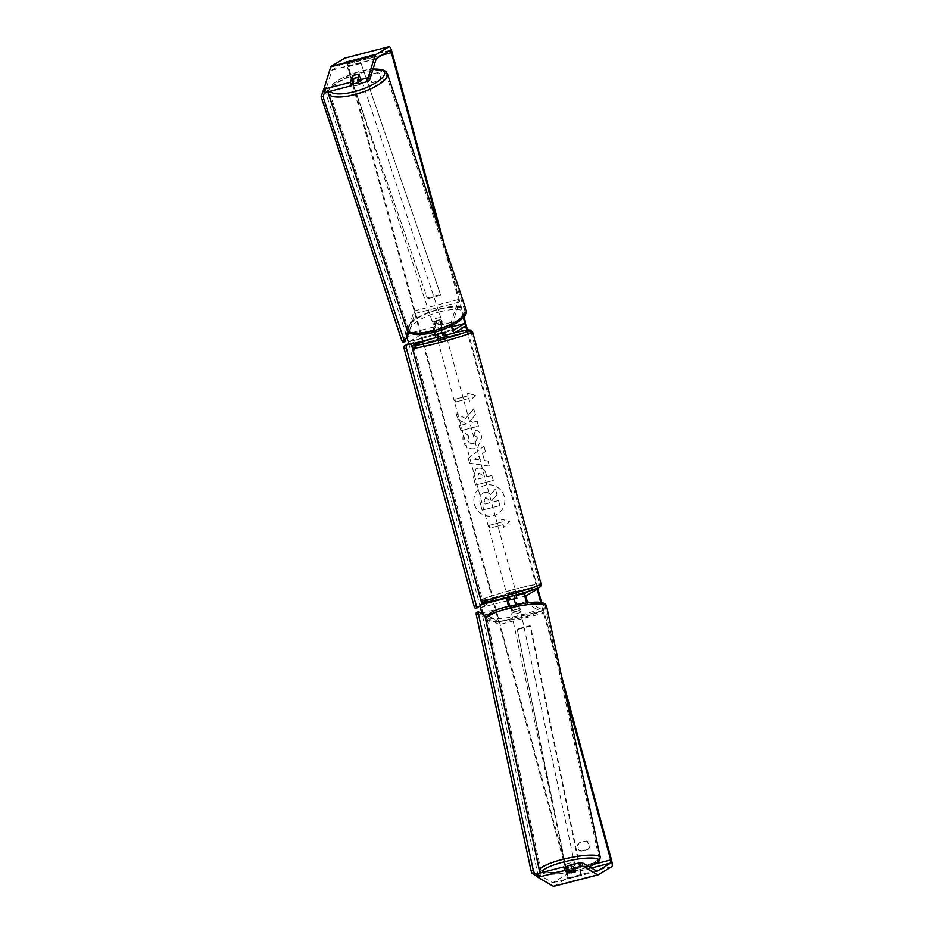 <?xml version="1.0" encoding="UTF-8"?>
<svg xmlns="http://www.w3.org/2000/svg" width="933" height="933" viewBox="0 0 933 933"><rect width="100%" height="100%" fill="white"/><g stroke="black" fill="none" stroke-linecap="round" stroke-linejoin="round"><path stroke-width="0.7" stroke-dasharray="4.67 3.5" d="M509.721 606.1L511.879 607.348A4.677 0.91 167.9 0 0 515.879 606.707A4.677 0.91 167.9 0 0 518.97 605.517L519.541 608.211L517.127 606.812A5.61 1.155 -104.5 0 1 515.832 604.712M508.672 606.368A5.61 1.155 75.5 0 0 510.036 608.643L512.45 610.042A4.677 0.91 167.9 0 0 516.462 609.401A4.677 0.91 167.9 0 0 519.541 608.211M529.373 602.636L542.936 610.52L543.507 613.214L499.202 624.644L486.023 617.005M543.507 613.214L527.763 604.059A5.61 1.155 -104.5 0 1 526.9 602.905M516.182 593.178L507.249 595.557L516.182 593.178L516.555 594.531L515.879 595.032L508.415 597.248M528.416 591.3L536.417 586.507L492.099 597.936L492.834 600.642L481.568 607.418L482.874 612.806L498.63 621.961L499.202 624.644M485.078 602.17L492.099 597.936M537.151 589.201L492.834 600.642M518.97 605.517L516.544 604.117L515.238 598.718L516.964 597.691L509.15 599.954M536.417 586.507L466.745 330.095M542.936 610.52L498.63 621.961M516.964 597.691L516.229 594.986M509.873 599.522L509.138 596.817M511.879 607.348L512.45 610.042M434.626 332.125L434.358 329.536L435.443 326.025A4.677 1.458 161.6 0 1 439.198 324.439A4.677 1.458 161.6 0 1 442.534 324.194L441.449 327.705L442.988 332.953L444.749 331.903L441.787 332.556L444.4 331.961L443.175 332.696L443.956 335.6M435.443 326.025L434.603 323.494A4.677 1.458 161.6 0 1 438.347 321.908A4.677 1.458 161.6 0 1 441.694 321.663L440.609 325.174A5.61 1.155 75.5 0 0 441.076 330.154M452.027 325.547L459.141 302.105L458.301 299.575L451.234 322.433A5.61 1.155 75.5 0 0 451.385 325.874M458.301 299.575L413.995 311.016L407.803 331.04M434.067 332.276A5.61 1.155 -104.5 0 1 433.518 327.005L434.603 323.494M443.758 335.647L445.484 334.609L437.67 336.871M410.088 344.335L421.366 337.559L420.631 334.854L409.319 341.641L435.909 334.784L409.354 341.63M465.672 326.118L421.366 337.559M459.141 302.105L414.835 313.546L407.779 336.405L409.319 341.641M452.167 326.713L420.631 334.854M414.835 313.546L413.995 311.016M442.988 332.953L453.59 330.212L442.988 332.953M444.749 331.903L445.484 334.609M437.694 333.862L438.393 336.44M442.534 324.194L441.694 321.663M352.674 82.046A4.677 1.458 161.6 0 1 352.336 81.707L352.756 82.967A4.677 1.458 161.6 0 1 357.712 79.83A4.677 1.458 161.6 0 1 361.631 80.016A4.677 1.458 161.6 0 1 358.225 82.664M352.336 81.707A4.677 1.458 161.6 0 1 354.039 79.841L352.767 76.04M361.631 80.016L361.211 78.745A4.677 1.458 161.6 0 0 360.243 78.232L359.182 75.072M361.211 78.745A4.677 1.458 161.6 0 1 359.508 80.611L358.447 77.451M437.787 320.229A4.677 1.458 161.6 0 1 441.717 320.416A4.677 1.458 161.6 0 1 436.761 323.553A4.677 1.458 161.6 0 1 432.842 323.366A4.677 1.458 161.6 0 1 437.787 320.229M438.16 327.775A4.677 1.458 161.6 0 1 435.21 328.101L434.23 325.151A4.677 1.458 161.6 0 1 433.262 324.637A4.677 1.458 161.6 0 1 434.965 322.771L435.944 325.722A4.677 1.458 161.6 0 1 439.198 324.439A4.677 1.458 161.6 0 1 442.149 324.113L441.169 321.162A4.677 1.458 161.6 0 1 442.137 321.675A4.677 1.458 161.6 0 1 440.434 323.541L441.414 326.492A4.677 1.458 161.6 0 1 438.16 327.775M435.944 325.722L435.21 328.101M441.414 326.492L442.149 324.113M360.243 78.232L359.508 80.611M353.304 82.221L354.039 79.841M434.23 325.151L434.965 322.771M441.169 321.162L440.434 323.541M436.061 321.442A4.677 1.458 161.6 0 1 432.131 321.255A4.677 1.458 161.6 0 1 437.087 318.118A4.677 1.458 161.6 0 1 441.006 318.305A4.677 1.458 161.6 0 1 436.061 321.442M357.386 85.265A4.677 1.458 161.6 0 1 353.455 85.078A4.677 1.458 161.6 0 1 358.412 81.941A4.677 1.458 161.6 0 1 362.331 82.127A4.677 1.458 161.6 0 1 357.386 85.265M354.633 94.175A29.693 9.225 161.6 0 1 329.722 92.985A29.693 9.225 161.6 0 1 361.164 73.031A29.693 9.225 161.6 0 1 386.064 74.22A29.693 9.225 161.6 0 1 354.633 94.175M439.84 309.208A29.693 9.225 161.6 0 1 464.751 310.397A29.693 9.225 161.6 0 1 433.309 330.352A29.693 9.225 161.6 0 1 408.397 329.162A29.693 9.225 161.6 0 1 439.84 309.208M474.477 504.31A15.768 15.406 -121 0 0 497.546 513.978A15.768 15.406 -121 0 0 504.368 496.601A15.768 15.406 -121 0 0 481.3 486.933A15.768 15.406 -121 0 0 474.477 504.31M474.396 504.368A15.768 15.406 -121 0 0 497.464 514.025A15.768 15.406 -121 0 0 504.286 496.648A15.768 15.406 -121 0 0 481.218 486.991A15.768 15.406 -121 0 0 474.396 504.368M537.198 873.755L552.744 882.723L566.611 874.396L566.401 871.387L422.462 341.618M422.346 341.186L347.064 64.12L345.816 61.73L331.973 70.045L324.964 92.577M564.383 689.452L540.778 602.566M463.374 317.686L440.038 231.781M465.567 418.462L456.097 413.611L457.706 419.523L466.582 423.874L459.386 425.728L460.75 430.731L478.466 426.148L477.113 421.156L472.53 422.346L470.034 421.028L475.387 414.8L473.754 408.806L465.567 418.462L456.097 413.611M482.559 453.613L484.46 460.587L487.947 461.054L489.347 466.208L469.544 463.165L468.238 458.371L483.912 446.172L485.358 451.49L482.559 453.613L484.46 460.587M585.446 841.403A4.677 4.572 59 0 1 587.65 849.508L581.131 851.188A4.677 4.572 59 0 1 578.927 843.082L586.134 840.983A4.677 4.572 59 0 1 588.338 849.088L581.819 850.779A4.677 4.572 59 0 1 579.615 842.662L586.134 840.983M376.64 72.879L370.121 74.558A4.677 4.572 -121 0 0 372.325 82.664L378.845 80.984A4.677 4.572 -121 0 0 376.64 72.879L370.809 74.139A4.677 4.572 -121 0 0 373.013 82.256L379.533 80.565A4.677 4.572 -121 0 0 377.329 72.459M467.293 393.19L475.305 395.464L469.497 401.307L468.763 398.601L455.467 402.03L454.733 399.324L468.028 395.895L467.386 393.143L475.305 395.464M503.039 524.731L503.773 527.437L509.57 521.605L501.569 519.331L502.304 522.037L489.009 525.466L489.743 528.171L503.12 524.684L489.743 528.171M486.898 476.775L491.971 475.468L493.324 480.46L475.597 485.032L473.498 477.311L475.865 468.961L477.661 468.249C481.964 467.503 484.798 469.544 486.14 474.349L486.816 476.821L491.878 475.515L493.242 480.507L475.515 485.09L473.416 477.358L475.783 469.019L477.743 468.203C482.058 467.456 484.88 469.486 486.233 474.302L486.816 476.821M475.608 429.996C478.512 430.871 480.565 433.18 481.778 436.947L477.731 447.525L475.084 448.621C469.311 449.636 465.38 447.269 463.293 441.496C462.465 437.869 463.001 435 464.914 432.9L468.798 435.921L467.783 440.388C468.786 443.012 470.745 444.05 473.637 443.478L475.2 442.837L477.253 437.95L473.999 434.44L475.702 429.95C478.594 430.813 480.647 433.134 481.871 436.889L477.813 447.478L475.177 448.563C469.404 449.589 465.474 447.21 463.374 441.449C462.546 437.822 463.083 434.953 464.996 432.842L464.914 432.9M370.121 74.558L370.809 74.139M578.927 843.082L579.615 842.662M561.421 675.585L541.618 602.695M537.63 588.047L467.515 329.99M463.993 316.998L444.376 244.808M553.759 886.315L567.591 878A6.543 1.353 75.5 0 0 567.089 870.967L347.752 63.701A6.543 1.353 75.5 0 0 345 58.079M352.954 81.159L353.397 79.725A4.677 1.458 161.6 0 1 360.488 77.894L358.634 83.888M566.937 868.716L567.917 869.288A4.677 0.91 167.9 0 0 571.917 868.635A4.677 0.91 167.9 0 0 575.008 867.457L570.868 865.054M575.008 867.457L575.766 871.049M567.917 869.288L568.594 872.448M587.65 849.508L588.338 849.088M581.131 851.188L581.819 850.779M353.397 79.725L352.487 76.984M360.488 77.894L359.357 74.512M378.845 80.984L379.533 80.565M372.325 82.664L373.013 82.256M495.47 488.927L497.032 494.712L492.647 499.738L493.242 501.931L498.619 500.543L499.983 505.546L482.221 510.129L479.9 501.592L480.227 495.213L483.982 492.531C486.723 491.948 488.869 492.717 490.443 494.84L495.47 488.927L496.951 494.758L492.554 499.785L493.149 501.977L498.537 500.589L499.89 505.593L482.128 510.176L479.807 501.639L480.145 495.26L483.889 492.577C486.629 491.994 488.787 492.764 490.361 494.887L495.376 488.985M475.387 395.417L469.497 401.307M469.579 401.248L468.763 398.601M468.856 398.543L455.467 402.03M468.028 395.895L454.733 399.324M454.826 399.277L455.561 401.983M468.121 395.849L467.386 393.143M489.825 528.113L489.009 525.466M503.12 524.684L503.855 527.39L509.663 521.547L501.651 519.273L502.304 522.037M502.386 521.979L489.09 525.407M484.542 460.54L487.947 461.054M488.041 460.995L489.347 466.208M489.44 466.15L469.544 463.165M469.626 463.106L468.238 458.371M468.331 458.325L483.912 446.172M483.994 446.126L485.358 451.49M485.44 451.444L482.653 453.555M480.332 459.992L479.235 455.969L474.769 459.258L480.332 459.992L479.154 456.027L474.687 459.316L480.25 460.039M479.282 473.148L478.477 473.486L479.189 473.194L477.649 476.681L478.279 479.026L482.967 477.813L482.326 475.445L479.282 473.148L477.731 476.635L478.372 478.979L483.049 477.766L482.408 475.398L479.282 473.148M456.179 413.552L457.788 419.477L466.663 423.827L459.479 425.681L460.832 430.673L478.559 426.101L477.195 421.11L472.611 422.287L470.115 420.981L475.468 414.742L473.754 408.806M473.836 408.747L465.649 418.416M464.996 432.842L468.798 435.921M468.879 435.863L467.876 440.341C468.879 442.965 470.827 443.991 473.731 443.432L475.282 442.79L477.346 437.892L473.999 434.44M474.081 434.381L475.702 429.95M485.568 497.534L484.227 500.741L485.032 504.077L489.3 502.969L488.402 499.668L485.603 497.499L484.145 500.799L485.032 504.077M485.125 504.018L489.382 502.922L488.484 499.621L485.65 497.487M566.179 868.273A4.677 0.91 167.9 0 0 566.098 868.506L565.818 867.154A4.677 0.91 167.9 0 0 571.532 866.839A4.677 0.91 167.9 0 0 574.961 865.194A4.677 0.91 167.9 0 0 570.891 865.148M573.725 869.859L572.955 866.244A4.677 0.91 167.9 0 1 575.253 866.547A4.677 0.91 167.9 0 1 574.6 867.2L575.369 870.816M569.258 872.833L568.395 868.798A4.677 0.91 167.9 0 1 566.098 868.506M516.847 611.185A4.677 0.91 167.9 0 0 520.264 609.541A4.677 0.91 167.9 0 0 514.549 609.855A4.677 0.91 167.9 0 0 511.121 611.5A4.677 0.91 167.9 0 0 516.847 611.185M517.022 604.759A4.677 0.91 167.9 0 0 513.593 605.377A4.677 0.91 167.9 0 0 510.817 606.368L511.482 609.506A4.677 0.91 167.9 0 0 510.829 610.159A4.677 0.91 167.9 0 0 513.127 610.45L512.45 607.313A4.677 0.91 167.9 0 0 515.879 606.707A4.677 0.91 167.9 0 0 518.655 605.715L519.331 608.852A4.677 0.91 167.9 0 0 519.984 608.199A4.677 0.91 167.9 0 0 517.687 607.896L517.022 604.759L518.655 605.715M512.45 607.313L510.817 606.368M574.6 867.2L572.955 866.244M566.751 867.842L568.395 868.798M511.482 609.506L513.127 610.45M519.331 608.852L517.687 607.896M517.325 613.436A4.677 0.91 167.9 0 0 520.742 611.791A4.677 0.91 167.9 0 0 515.028 612.095A4.677 0.91 167.9 0 0 511.599 613.739A4.677 0.91 167.9 0 0 517.325 613.436M571.054 864.599A4.677 0.91 167.9 0 0 574.483 862.955A4.677 0.91 167.9 0 0 568.757 863.27A4.677 0.91 167.9 0 0 565.328 864.914A4.677 0.91 167.9 0 0 571.054 864.599M562.622 859.701A29.693 5.796 167.9 0 0 540.872 870.151A29.693 5.796 167.9 0 0 577.2 868.168A29.693 5.796 167.9 0 0 598.951 857.719A29.693 5.796 167.9 0 0 562.622 859.701M508.882 608.538A29.693 5.796 167.9 0 0 487.131 618.976A29.693 5.796 167.9 0 0 523.46 616.993A29.693 5.796 167.9 0 0 545.21 606.555A29.693 5.796 167.9 0 0 508.882 608.538M437.402 338.866L446.429 336.405M443.175 332.696L441.974 333.058M437.74 337.151L439.058 336.72L438.195 333.559M446.056 335.052L445.263 335.11L444.4 331.961M508.368 597.073L509.558 596.199L510.409 599.348L516.614 597.75L514.281 598.811M515.389 598.485L514.689 595.907M514.549 595.406L516.555 594.531M515.914 595.172L516.614 597.75M509.185 600.082L510.409 599.348M515.762 594.589L514.526 595.324M508.322 596.933L509.558 596.199M437.822 337.454L439.058 336.72M446.954 338.737L438.009 341.116L446.954 338.737M515.494 591.009L506.549 593.388L515.494 591.009M483.014 599.394A29.599 1.773 164.8 0 1 513.57 589.656A29.599 1.773 164.8 0 1 539.624 584.396A29.599 1.773 164.8 0 1 539.111 584.921A29.599 1.773 164.8 0 1 508.555 594.659A29.599 1.773 164.8 0 1 482.501 599.919A29.599 1.773 164.8 0 1 483.014 599.394M414.474 347.123A29.599 1.773 164.8 0 1 445.029 337.384A29.599 1.773 164.8 0 1 471.083 332.125A29.599 1.773 164.8 0 1 470.57 332.649A29.599 1.773 164.8 0 1 440.014 342.388A29.599 1.773 164.8 0 1 413.96 347.647A29.599 1.773 164.8 0 1 414.474 347.123M476.285 612.421L482.606 616.083L484.822 615.512L485.008 616.41M482.606 616.083L538.446 877.113L540.662 876.542L537.385 874.653M539.915 873.055L540.662 876.542M538.446 877.113L537.84 876.763M482.501 614.159L484.822 615.512M408.981 343.286L410.917 342.784L411.255 344.044M408.701 343.356L479.935 605.54L482.151 604.969L480.507 605.96M481.906 604.071L482.151 604.969M479.935 605.54L475.2 608.386M409.272 343.776L410.917 342.784M324.381 87.445L326.142 86.991L324.672 91.737M402.869 342.178L405.692 333.023L323.926 87.562M405.692 333.023L407.908 332.451L407.628 331.612M327.763 91.854L326.142 86.991M406.87 335.822L407.908 332.451M581.574 875.282L568.279 878.711L517.29 629.577L530.585 626.148L581.574 875.282L567.684 878.28L517.29 629.577M580.979 874.851L529.991 625.716L516.695 629.145M529.991 625.716L530.585 626.148M568.279 878.711L567.684 878.28M347.484 66.033L360.779 62.604L440.481 294.49L427.186 297.919L347.251 66.954L427.186 297.919M360.779 62.604L440.481 294.49M440.248 295.411L426.952 298.84M360.546 63.526L347.251 66.954M510.036 608.643L488.577 614.182M527.763 604.059L517.127 606.812M508.147 600.549L481.568 607.418M509.465 605.949L482.874 612.806M525.874 595.977L515.238 598.718M527.18 601.377L516.544 604.117M451.234 322.433L440.609 325.174M433.518 327.005L410.217 333.023M434.358 329.536L407.779 336.405M452.085 324.964L441.449 327.705M387.405 73.777A31.104 9.657 -18.4 0 0 361.316 72.529A31.104 9.657 -18.4 0 0 328.393 93.428M330.212 91.224A28.76 8.933 161.6 0 1 360.36 71.246A28.76 8.933 161.6 0 1 372.978 69.135M407.068 329.606A31.104 9.657 161.6 0 1 439.991 308.706A31.104 9.657 161.6 0 1 466.08 309.954M440.434 311.645A28.76 8.933 -18.4 0 0 410.03 328.929A28.76 8.933 -18.4 0 0 434.113 332.136A28.76 8.933 -18.4 0 0 464.529 314.853A28.76 8.933 -18.4 0 0 440.434 311.645M595.231 863.935L566.401 871.387M382.203 55.047L347.064 64.12M611.395 859.526L567.089 870.967M392.058 52.26L347.752 63.701M376.174 58.779L331.868 70.22M376.279 58.604L331.973 70.045M390.122 50.289L345.816 61.73M591.335 868.017L566.611 874.396M597.015 871.294L552.779 882.711M596.922 871.259L552.616 882.7M611.896 866.559L567.591 878M600.316 857.427A31.104 6.065 -12.1 0 1 577.539 868.366A31.104 6.065 -12.1 0 1 539.496 870.442M542.341 872.425A28.76 5.61 167.9 0 0 577.445 870.279A28.76 5.61 167.9 0 0 588.991 866.652M485.766 619.267A31.104 6.065 167.9 0 0 523.81 617.203A31.104 6.065 167.9 0 0 546.586 606.263M508.637 606.427A28.76 5.61 -12.1 0 1 542.948 603.488A28.76 5.61 -12.1 0 1 522.76 614.625A28.76 5.61 -12.1 0 1 488.449 617.553A28.76 5.61 -12.1 0 1 508.637 606.427M541.07 584A31.104 1.854 -15.2 0 0 513.698 589.528A31.104 1.854 -15.2 0 0 481.603 599.767A31.104 1.854 -15.2 0 0 481.055 600.316M412.514 348.044A31.104 1.854 164.8 0 1 413.062 347.496A31.104 1.854 164.8 0 1 445.158 337.256A31.104 1.854 164.8 0 1 472.53 331.728M455.024 332.521A28.76 1.714 -15.2 0 0 437.705 337.011L455.047 332.51M437.192 337.151A28.76 1.714 -15.2 0 0 431.093 338.924M484.425 601.447A28.76 1.714 164.8 0 1 516.964 591.23A28.76 1.714 164.8 0 1 538.924 587.37M328.124 91.761L330.259 86.652L334.376 82.78L341.525 78.302L360.476 71.095L373.037 68.937M432.842 323.366L433.262 324.637M442.137 321.675L441.717 320.416M432.131 321.255L353.455 85.078M441.006 318.305L362.331 82.127M464.751 310.397L386.064 74.22M408.397 329.162L329.722 92.985M345.851 61.718L390.157 50.277M552.744 882.723L597.05 871.282M589.073 866.699L577.55 870.302L560.488 873.626L546.306 874.256L541.093 872.74M574.961 865.194L575.253 866.547M520.264 609.541L519.984 608.199M510.829 610.159L511.121 611.5M520.742 611.791L574.483 862.955M511.599 613.739L565.328 864.914M487.131 618.976L540.872 870.151M545.21 606.555L598.951 857.719M507.167 595.639L507.529 596.992M437.215 337.151L430.964 338.959M438.009 341.116L506.549 593.388M447.035 338.656L515.576 590.927M471.083 332.125L539.624 584.396M413.96 347.647L482.501 599.919"/><path stroke-width="1.4" d="M486.023 617.005L483.446 615.5A5.61 1.155 -104.5 0 1 481.09 610.03A5.61 1.155 -104.5 0 1 480.833 604.712L485.078 602.17M515.832 604.712A5.61 1.155 -104.5 0 1 514.351 599.289A5.61 1.155 -104.5 0 1 514.503 596.024L515.914 595.172M526.9 602.905A5.61 1.155 -104.5 0 1 525.081 597.155A5.61 1.155 -104.5 0 1 525.139 593.271L528.416 591.3M529.373 602.636L527.18 601.377L525.874 595.977L537.151 589.201L536.907 588.338L540.778 602.566M508.415 597.248L507.412 597.855A5.61 1.155 75.5 0 0 508.672 606.368M509.15 599.954L508.147 600.549L509.721 606.1M407.803 331.04L406.928 333.874A5.61 1.155 75.5 0 0 407.733 340.09A5.61 1.155 75.5 0 0 410.019 344.359A5.61 1.155 75.5 0 0 410.088 344.335L436.539 337.513M441.076 330.154A5.61 1.155 75.5 0 0 443.7 335.67A5.61 1.155 75.5 0 0 443.758 335.647L454.254 332.929M451.385 325.874A5.61 1.155 75.5 0 0 454.324 332.918A5.61 1.155 75.5 0 0 454.394 332.894L465.672 326.118L464.937 323.424L452.167 326.713M452.027 325.547L453.625 330.212L464.937 323.424M437.67 336.871L436.667 337.466A5.61 1.155 -104.5 0 1 436.609 337.501A5.61 1.155 -104.5 0 1 434.067 332.276M441.974 333.058L435.909 334.784L434.626 332.125M358.225 82.664A4.677 1.458 161.6 0 1 356.674 83.154A4.677 1.458 161.6 0 1 352.756 82.967L352.336 81.707M354.995 78.092A4.677 1.458 161.6 0 1 352.033 78.419L352.767 76.04A4.677 1.458 161.6 0 1 356.021 74.768A4.677 1.458 161.6 0 1 358.972 74.442L358.237 76.821A4.677 1.458 161.6 0 1 354.995 78.092M352.674 82.046A4.677 1.458 161.6 0 0 353.304 82.221L352.033 78.419M359.182 75.072L358.972 74.442M358.237 76.821L358.447 77.451M582.075 862.64L582.845 866.232L580.991 866.232L580.221 862.64L582.075 862.64L597.05 871.282L610.917 862.955L610.707 859.946L564.383 689.452M466.745 330.095L463.374 317.686M440.038 231.781L391.37 52.68L390.122 50.289L376.279 58.604L369.526 80.308L367.987 81.474L358.634 83.888L357.502 80.518L366.867 78.092L368.395 76.938L369.526 80.308M582.845 866.232L597.691 874.851A6.543 1.353 75.5 0 0 597.983 874.909A6.543 1.353 75.5 0 0 598.065 874.874L611.896 866.559A6.543 1.353 75.5 0 0 611.395 859.526L561.421 675.585M541.618 602.695L537.63 588.047M467.515 329.99L463.993 316.998M444.376 244.808L392.058 52.26A6.543 1.353 75.5 0 0 389.224 46.65A6.543 1.353 75.5 0 0 389.143 46.685L375.299 55A6.543 1.353 75.5 0 0 375.054 55.397L368.395 76.938M537.968 877.335L537.198 873.755L563.777 866.885L564.547 870.477L537.968 877.335L553.386 886.292A6.543 1.353 75.5 0 0 553.677 886.35A6.543 1.353 75.5 0 0 553.759 886.315L597.901 874.921M345 58.079A6.543 1.353 75.5 0 0 344.918 58.091A6.543 1.353 75.5 0 0 344.837 58.126L330.993 66.441A6.543 1.353 75.5 0 0 330.749 66.838L323.833 89.206L324.964 92.577L351.543 85.719L350.423 82.349L323.833 89.206M350.423 82.349L352.266 76.343A4.677 1.458 161.6 0 1 359.357 74.512L357.502 80.518M367.987 81.474L366.867 78.092M351.543 85.719L352.954 81.159M580.221 862.64L570.868 865.054L571.637 868.646L580.991 866.232M563.777 866.885L566.937 868.716M564.547 870.477L568.687 872.88A4.677 0.91 167.9 0 0 572.687 872.227A4.677 0.91 167.9 0 0 575.766 871.049L571.637 868.646M352.487 76.984L352.266 76.343M570.891 865.148A4.677 0.91 167.9 0 0 569.235 865.509A4.677 0.91 167.9 0 0 565.818 867.154L566.098 868.506M573.818 870.279A4.677 0.91 167.9 0 0 570.39 870.897A4.677 0.91 167.9 0 0 567.614 871.889L569.258 872.833A4.677 0.91 167.9 0 0 572.687 872.227A4.677 0.91 167.9 0 0 575.463 871.235L573.725 869.859M567.614 871.889L566.751 867.842A4.677 0.91 167.9 0 0 566.179 868.273M443.956 335.6L446.056 335.064L446.336 336.486L437.402 338.866L437.029 337.513L437.74 337.151M436.971 334.294L437.822 337.454L437.029 337.513M508.368 597.073L509.185 600.082L514.281 598.811M444.819 335.379L444.026 335.857M485.008 616.41L539.915 873.055M537.84 876.763L532.137 873.451L531.075 870.874L476.192 614.322L476.285 612.421L478.501 611.85L482.501 614.159M537.385 874.653L534.352 872.88L532.137 873.451M531.075 870.874L533.291 870.302L478.407 613.751L476.192 614.322M533.291 870.302L534.352 872.88M478.501 611.85L478.407 613.751M480.507 605.96L475.2 608.386L474.162 606.392L404.152 348.72L403.966 346.201L408.981 343.286M411.255 344.044L481.906 604.071M403.966 346.201L409.272 343.776M474.162 606.392L476.378 605.82L406.368 348.137L404.152 348.72M476.378 605.82L477.416 607.815M406.182 345.63L406.368 348.137M324.672 91.737L323.319 96.146L321.104 96.717L324.381 87.445M407.628 331.612L327.763 91.854M321.104 96.717L401.913 340.907L402.869 342.178L405.085 341.606L406.87 335.822M321.547 99.668L323.763 99.096L404.129 340.335L401.913 340.907M405.085 341.606L404.129 340.335M323.763 99.096L323.319 96.146M488.577 614.182L483.446 615.5M525.139 593.271L514.503 596.024M507.412 597.855L480.833 604.712M410.217 333.023L406.928 333.874M387.405 73.777L466.08 309.954A31.104 9.657 161.6 0 1 433.157 330.853A31.104 9.657 161.6 0 1 407.068 329.606L328.393 93.428A31.104 9.657 -18.4 0 0 354.47 94.676A31.104 9.657 -18.4 0 0 387.405 73.777L385.772 71.374L381.83 69.474L373.037 68.937M372.978 69.135A28.76 8.933 161.6 0 1 382.822 77.194A28.76 8.933 161.6 0 1 354.027 91.737A28.76 8.933 161.6 0 1 330.212 91.224M610.707 859.946L595.231 863.935M391.37 52.68L382.203 55.047M375.054 55.397L330.749 66.838M610.917 862.955L591.335 868.017M597.691 874.851L553.386 886.292M389.143 46.685L344.837 58.126M375.299 55L330.993 66.441M600.316 857.427L546.586 606.263A31.104 6.065 167.9 0 0 508.543 608.328A31.104 6.065 167.9 0 0 485.766 619.267L539.496 870.442A31.104 6.065 -12.1 0 1 562.272 859.503A31.104 6.065 -12.1 0 1 600.316 857.427L598.928 861.299L589.073 866.699M588.991 866.652A28.76 5.61 167.9 0 0 595.254 858.383A28.76 5.61 167.9 0 0 563.322 862.08A28.76 5.61 167.9 0 0 542.341 872.425M481.055 600.316A31.104 1.854 -15.2 0 0 508.427 594.788A31.104 1.854 -15.2 0 0 540.522 584.548A31.104 1.854 -15.2 0 0 541.07 584C541.175 585.784 540.65 586.834 539.519 587.125C539.379 588.443 503.843 598.998 489.545 601.482C479.154 602.555 484.402 602.858 481.055 600.316L412.514 348.044C412.409 346.26 412.934 345.21 414.065 344.918L430.964 338.959M538.924 587.37A28.76 1.714 164.8 0 1 506.386 597.587A28.76 1.714 164.8 0 1 484.425 601.447M541.07 584L472.53 331.728A31.104 1.854 164.8 0 1 471.981 332.276A31.104 1.854 164.8 0 1 439.886 342.516A31.104 1.854 164.8 0 1 412.514 348.044M431.093 338.924A28.76 1.714 -15.2 0 0 414.66 344.674A28.76 1.714 -15.2 0 0 436.621 340.813A28.76 1.714 -15.2 0 0 469.159 330.597A28.76 1.714 -15.2 0 0 455.024 332.521M443.7 335.67L454.324 332.918M410.019 344.359L436.609 337.501M328.393 93.428L328.124 91.761M407.068 329.606C407.523 331.483 409.377 332.918 412.631 333.909C414.602 334.562 420.655 335.495 433.997 332.288C452.785 327.786 469.579 316.054 466.08 309.954M553.677 886.35L597.983 874.909M344.918 58.091L389.224 46.65M546.586 606.263C544.837 599.534 527.938 602.158 508.532 606.403C494.024 609.634 486.431 613.926 485.766 619.267M539.496 870.442L541.093 872.74M472.53 331.728L471.13 330.119L468.588 329.874L455.047 332.51"/></g></svg>
